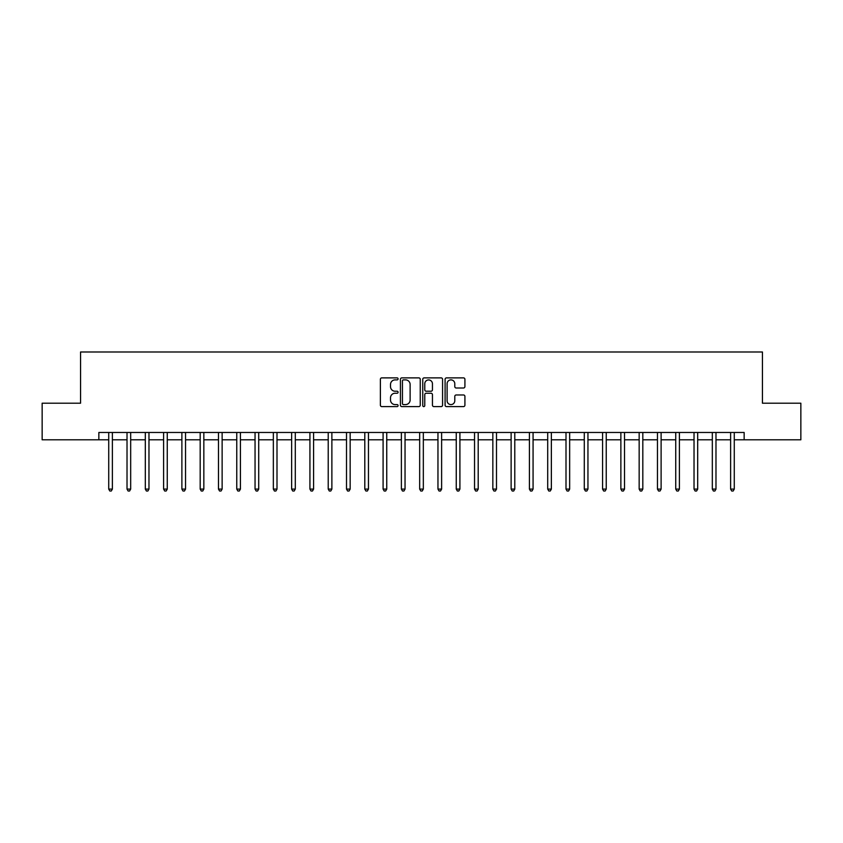 <?xml version="1.0" encoding="UTF-8"?>
<svg xmlns="http://www.w3.org/2000/svg" width="843" height="843" viewBox="0 0 843 843"><rect width="100%" height="100%" fill="white"/><g stroke="black" fill="none" stroke-linecap="round" stroke-linejoin="round"><path stroke-width="1.26" d="M398.086 378.876A1.001 1.001 0 0 0 397.085 377.875L381.826 377.875A1.433 1.433 0 0 0 380.383 379.308L380.383 405.156A1.433 1.433 0 0 0 381.826 406.6L397.085 406.6A1.001 1.001 0 0 0 398.086 405.588A1.001 1.001 0 0 0 397.085 404.587L395.104 404.587A4.594 4.594 0 0 1 390.509 399.993L390.509 397.833A4.594 4.594 0 0 1 395.104 393.238L397.085 393.238A1.001 1.001 0 0 0 398.086 392.237A1.001 1.001 0 0 0 397.085 391.226L395.104 391.226A4.594 4.594 0 0 1 390.509 386.631L390.509 384.482A4.594 4.594 0 0 1 395.104 379.887L397.085 379.887A1.001 1.001 0 0 0 398.086 378.876M463.471 388.001A1.433 1.433 0 0 0 464.914 386.558L464.914 379.308A1.433 1.433 0 0 0 463.471 377.875L446.527 377.875A1.433 1.433 0 0 0 445.093 379.308L445.093 405.156A1.433 1.433 0 0 0 446.527 406.6L463.471 406.6A1.433 1.433 0 0 0 464.914 405.156L464.914 396.4A1.433 1.433 0 0 0 463.471 394.967L456.221 394.967A1.433 1.433 0 0 0 454.788 396.4L454.788 400.741A3.846 3.846 0 0 1 450.942 404.587A3.846 3.846 0 0 1 447.106 400.741L447.106 383.723A3.846 3.846 0 0 1 450.942 379.887A3.846 3.846 0 0 1 454.788 383.723L454.788 386.558A1.433 1.433 0 0 0 456.221 388.001L463.471 388.001M98.852 439.793L42.15 439.793L42.15 403.207L80.559 403.207L80.559 351.995L762.441 351.995L762.441 403.207L800.85 403.207L800.85 439.793L744.148 439.793L744.148 432.47L98.852 432.47L98.852 439.793L108.726 439.793M420.246 379.308A1.433 1.433 0 0 0 418.802 377.875L401.858 377.875A1.433 1.433 0 0 0 400.425 379.308L400.425 405.156A1.433 1.433 0 0 0 401.858 406.6L418.802 406.6A1.433 1.433 0 0 0 420.246 405.156L420.246 379.308M424.198 377.875L441.142 377.875A1.433 1.433 0 0 1 442.575 379.308L442.575 405.156A1.433 1.433 0 0 1 441.142 406.6L433.892 406.6A1.433 1.433 0 0 1 432.448 405.156L432.448 394.672A1.433 1.433 0 0 0 431.015 393.238L426.2 393.238A1.433 1.433 0 0 0 424.767 394.672L424.767 405.588A1.001 1.001 0 0 1 423.766 406.6A1.001 1.001 0 0 1 422.754 405.588L422.754 379.308A1.433 1.433 0 0 1 424.198 377.875M112.382 439.793L127.019 439.793M130.676 439.793L145.312 439.793M148.969 439.793L163.605 439.793M167.262 439.793L181.888 439.793M185.544 439.793L200.181 439.793M203.837 439.793L218.474 439.793M222.131 439.793L236.767 439.793M240.424 439.793L255.05 439.793M258.717 439.793L273.343 439.793M276.999 439.793L291.636 439.793M295.292 439.793L309.929 439.793M313.585 439.793L328.222 439.793M331.879 439.793L346.505 439.793M350.161 439.793L364.798 439.793M368.454 439.793L383.091 439.793M386.747 439.793L401.384 439.793M405.04 439.793L419.666 439.793M423.334 439.793L437.96 439.793M441.616 439.793L456.253 439.793M459.909 439.793L474.546 439.793M478.202 439.793L492.839 439.793M496.495 439.793L511.121 439.793M514.778 439.793L529.415 439.793M533.071 439.793L547.708 439.793M551.364 439.793L566.001 439.793M569.657 439.793L584.283 439.793M587.95 439.793L602.576 439.793M606.233 439.793L620.87 439.793M624.526 439.793L639.163 439.793M642.819 439.793L657.456 439.793M661.112 439.793L675.738 439.793M679.395 439.793L694.031 439.793M697.688 439.793L712.324 439.793M715.981 439.793L730.618 439.793M734.274 439.793L744.148 439.793M403.439 379.887A1.001 1.001 0 0 0 402.438 380.888L402.438 403.586A1.001 1.001 0 0 0 403.439 404.587L405.525 404.587A4.594 4.594 0 0 0 410.119 399.993L410.119 384.482A4.594 4.594 0 0 0 405.525 379.887L403.439 379.887M432.448 383.797A3.846 3.846 0 0 0 428.613 379.951A3.846 3.846 0 0 0 424.767 383.797L424.767 389.793A1.433 1.433 0 0 0 426.2 391.226L431.015 391.226A1.433 1.433 0 0 0 432.448 389.793L432.448 383.797M112.562 432.47L112.488 432.659A1.465 1.465 0 0 0 112.382 433.207L112.382 489.098L108.726 489.098L108.726 433.207A1.465 1.465 0 0 0 108.621 432.659L108.547 432.47M112.382 489.098L111.287 491.005L109.822 491.005L108.726 489.098M130.855 432.47L130.781 432.659A1.465 1.465 0 0 0 130.676 433.207L130.676 489.098L127.019 489.098L127.019 433.207A1.465 1.465 0 0 0 126.914 432.659L126.84 432.47M130.676 489.098L129.58 491.005L128.115 491.005L127.019 489.098M149.148 432.47L149.074 432.659A1.465 1.465 0 0 0 148.969 433.207L148.969 489.098L145.312 489.098L145.312 433.207A1.465 1.465 0 0 0 145.207 432.659L145.133 432.47M148.969 489.098L147.873 491.005L146.408 491.005L145.312 489.098M167.441 432.47L167.367 432.659A1.465 1.465 0 0 0 167.262 433.207L167.262 489.098L163.605 489.098L163.605 433.207A1.465 1.465 0 0 0 163.5 432.659L163.416 432.47M167.262 489.098L166.166 491.005L164.701 491.005L163.605 489.098M185.734 432.47L185.66 432.659A1.465 1.465 0 0 0 185.544 433.207L185.544 489.098L181.888 489.098L181.888 433.207A1.465 1.465 0 0 0 181.782 432.659L181.709 432.47M185.544 489.098L184.448 491.005L182.984 491.005L181.888 489.098M204.017 432.47L203.943 432.659A1.465 1.465 0 0 0 203.837 433.207L203.837 489.098L200.181 489.098L200.181 433.207A1.465 1.465 0 0 0 200.076 432.659L200.002 432.47M203.837 489.098L202.742 491.005L201.277 491.005L200.181 489.098M222.31 432.47L222.236 432.659A1.465 1.465 0 0 0 222.131 433.207L222.131 489.098L218.474 489.098L218.474 433.207A1.465 1.465 0 0 0 218.369 432.659L218.295 432.47M222.131 489.098L221.035 491.005L219.57 491.005L218.474 489.098M240.603 432.47L240.529 432.659A1.465 1.465 0 0 0 240.424 433.207L240.424 489.098L236.767 489.098L236.767 433.207A1.465 1.465 0 0 0 236.662 432.659L236.588 432.47M240.424 489.098L239.328 491.005L237.863 491.005L236.767 489.098M258.896 432.47L258.822 432.659A1.465 1.465 0 0 0 258.717 433.207L258.717 489.098L255.05 489.098L255.05 433.207A1.465 1.465 0 0 0 254.944 432.659L254.871 432.47M258.717 489.098L257.61 491.005L256.156 491.005L255.05 489.098M277.178 432.47L277.105 432.659A1.465 1.465 0 0 0 276.999 433.207L276.999 489.098L273.343 489.098L273.343 433.207A1.465 1.465 0 0 0 273.237 432.659L273.164 432.47M276.999 489.098L275.903 491.005L274.439 491.005L273.343 489.098M295.471 432.47L295.398 432.659A1.465 1.465 0 0 0 295.292 433.207L295.292 489.098L291.636 489.098L291.636 433.207A1.465 1.465 0 0 0 291.53 432.659L291.457 432.47M295.292 489.098L294.196 491.005L292.732 491.005L291.636 489.098M313.765 432.47L313.691 432.659A1.465 1.465 0 0 0 313.585 433.207L313.585 489.098L309.929 489.098L309.929 433.207A1.465 1.465 0 0 0 309.824 432.659L309.75 432.47M313.585 489.098L312.49 491.005L311.025 491.005L309.929 489.098M332.058 432.47L331.984 432.659A1.465 1.465 0 0 0 331.879 433.207L331.879 489.098L328.222 489.098L328.222 433.207A1.465 1.465 0 0 0 328.117 432.659L328.032 432.47M331.879 489.098L330.783 491.005L329.318 491.005L328.222 489.098M350.351 432.47L350.277 432.659A1.465 1.465 0 0 0 350.161 433.207L350.161 489.098L346.505 489.098L346.505 433.207A1.465 1.465 0 0 0 346.399 432.659L346.325 432.47M350.161 489.098L349.065 491.005L347.601 491.005L346.505 489.098M368.633 432.47L368.56 432.659A1.465 1.465 0 0 0 368.454 433.207L368.454 489.098L364.798 489.098L364.798 433.207A1.465 1.465 0 0 0 364.692 432.659L364.619 432.47M368.454 489.098L367.358 491.005L365.894 491.005L364.798 489.098M386.926 432.47L386.853 432.659A1.465 1.465 0 0 0 386.747 433.207L386.747 489.098L383.091 489.098L383.091 433.207A1.465 1.465 0 0 0 382.985 432.659L382.912 432.47M386.747 489.098L385.651 491.005L384.187 491.005L383.091 489.098M405.22 432.47L405.146 432.659A1.465 1.465 0 0 0 405.04 433.207L405.04 489.098L401.384 489.098L401.384 433.207A1.465 1.465 0 0 0 401.279 432.659L401.205 432.47M405.04 489.098L403.945 491.005L402.48 491.005L401.384 489.098M423.513 432.47L423.439 432.659A1.465 1.465 0 0 0 423.334 433.207L423.334 489.098L419.666 489.098L419.666 433.207A1.465 1.465 0 0 0 419.561 432.659L419.487 432.47M423.334 489.098L422.227 491.005L420.773 491.005L419.666 489.098M441.795 432.47L441.721 432.659A1.465 1.465 0 0 0 441.616 433.207L441.616 489.098L437.96 489.098L437.96 433.207A1.465 1.465 0 0 0 437.854 432.659L437.78 432.47M441.616 489.098L440.52 491.005L439.055 491.005L437.96 489.098M460.088 432.47L460.015 432.659A1.465 1.465 0 0 0 459.909 433.207L459.909 489.098L456.253 489.098L456.253 433.207A1.465 1.465 0 0 0 456.147 432.659L456.074 432.47M459.909 489.098L458.813 491.005L457.349 491.005L456.253 489.098M478.381 432.47L478.308 432.659A1.465 1.465 0 0 0 478.202 433.207L478.202 489.098L474.546 489.098L474.546 433.207A1.465 1.465 0 0 0 474.44 432.659L474.367 432.47M478.202 489.098L477.106 491.005L475.642 491.005L474.546 489.098M496.675 432.47L496.601 432.659A1.465 1.465 0 0 0 496.495 433.207L496.495 489.098L492.839 489.098L492.839 433.207A1.465 1.465 0 0 0 492.723 432.659L492.649 432.47M496.495 489.098L495.399 491.005L493.935 491.005L492.839 489.098M514.968 432.47L514.883 432.659A1.465 1.465 0 0 0 514.778 433.207L514.778 489.098L511.121 489.098L511.121 433.207A1.465 1.465 0 0 0 511.016 432.659L510.942 432.47M514.778 489.098L513.682 491.005L512.217 491.005L511.121 489.098M533.25 432.47L533.176 432.659A1.465 1.465 0 0 0 533.071 433.207L533.071 489.098L529.415 489.098L529.415 433.207A1.465 1.465 0 0 0 529.309 432.659L529.235 432.47M533.071 489.098L531.975 491.005L530.51 491.005L529.415 489.098M551.543 432.47L551.47 432.659A1.465 1.465 0 0 0 551.364 433.207L551.364 489.098L547.708 489.098L547.708 433.207A1.465 1.465 0 0 0 547.602 432.659L547.529 432.47M551.364 489.098L550.268 491.005L548.804 491.005L547.708 489.098M569.836 432.47L569.763 432.659A1.465 1.465 0 0 0 569.657 433.207L569.657 489.098L566.001 489.098L566.001 433.207A1.465 1.465 0 0 0 565.895 432.659L565.822 432.47M569.657 489.098L568.561 491.005L567.097 491.005L566.001 489.098M588.129 432.47L588.056 432.659A1.465 1.465 0 0 0 587.95 433.207L587.95 489.098L584.283 489.098L584.283 433.207A1.465 1.465 0 0 0 584.178 432.659L584.104 432.47M587.95 489.098L586.844 491.005L585.39 491.005L584.283 489.098M606.412 432.47L606.338 432.659A1.465 1.465 0 0 0 606.233 433.207L606.233 489.098L602.576 489.098L602.576 433.207A1.465 1.465 0 0 0 602.471 432.659L602.397 432.47M606.233 489.098L605.137 491.005L603.672 491.005L602.576 489.098M624.705 432.47L624.631 432.659A1.465 1.465 0 0 0 624.526 433.207L624.526 489.098L620.87 489.098L620.87 433.207A1.465 1.465 0 0 0 620.764 432.659L620.69 432.47M624.526 489.098L623.43 491.005L621.965 491.005L620.87 489.098M642.998 432.47L642.924 432.659A1.465 1.465 0 0 0 642.819 433.207L642.819 489.098L639.163 489.098L639.163 433.207A1.465 1.465 0 0 0 639.057 432.659L638.983 432.47M642.819 489.098L641.723 491.005L640.259 491.005L639.163 489.098M661.291 432.47L661.218 432.659A1.465 1.465 0 0 0 661.112 433.207L661.112 489.098L657.456 489.098L657.456 433.207A1.465 1.465 0 0 0 657.34 432.659L657.266 432.47M661.112 489.098L660.016 491.005L658.552 491.005L657.456 489.098M679.584 432.47L679.5 432.659A1.465 1.465 0 0 0 679.395 433.207L679.395 489.098L675.738 489.098L675.738 433.207A1.465 1.465 0 0 0 675.633 432.659L675.559 432.47M679.395 489.098L678.299 491.005L676.834 491.005L675.738 489.098M697.867 432.47L697.793 432.659A1.465 1.465 0 0 0 697.688 433.207L697.688 489.098L694.031 489.098L694.031 433.207A1.465 1.465 0 0 0 693.926 432.659L693.852 432.47M697.688 489.098L696.592 491.005L695.127 491.005L694.031 489.098M716.16 432.47L716.086 432.659A1.465 1.465 0 0 0 715.981 433.207L715.981 489.098L712.324 489.098L712.324 433.207A1.465 1.465 0 0 0 712.219 432.659L712.145 432.47M715.981 489.098L714.885 491.005L713.42 491.005L712.324 489.098M734.453 432.47L734.379 432.659A1.465 1.465 0 0 0 734.274 433.207L734.274 489.098L730.618 489.098L730.618 433.207A1.465 1.465 0 0 0 730.512 432.659L730.438 432.47M734.274 489.098L733.178 491.005L731.713 491.005L730.618 489.098"/></g></svg>

